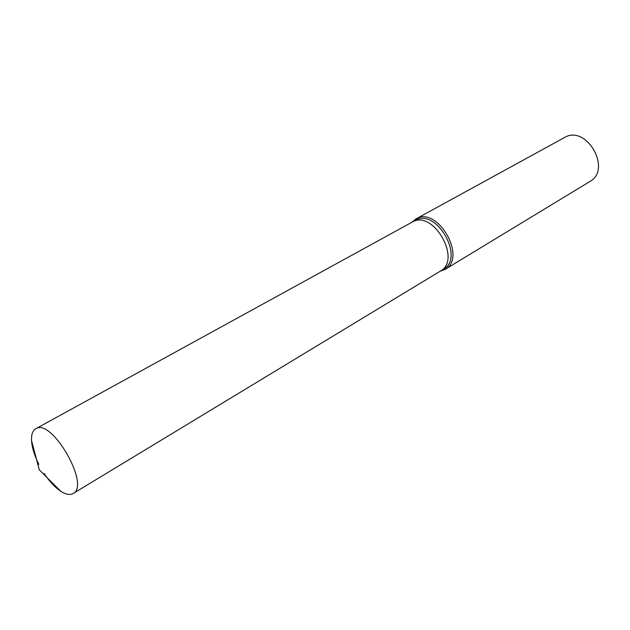 <?xml version="1.0" encoding="UTF-8"?>
<svg xmlns="http://www.w3.org/2000/svg" width="630" height="630" viewBox="0 0 630 630"><rect width="100%" height="100%" fill="white"/><g stroke="black" fill="none" stroke-linecap="round" stroke-linejoin="round"><path stroke-width="0.94" d="M440.291 271.152L443.418 269.254C465.216 257.946 436.015 207.254 415.28 220.413L415.217 220.453M412.115 222.154L412.17 222.122C432.889 208.963 462.176 259.796 440.386 271.089C462.176 259.796 432.897 208.963 412.17 222.122L412.044 222.193M440.079 271.278L444.985 269.443C467.539 257.725 437.33 205.333 415.887 218.972L411.831 222.311M458.553 261.206L457.443 261.859M444.985 269.443L589.798 181.582C612.455 169.525 586.215 124.015 564.425 137.576L415.879 218.98M459.892 260.395L459.049 260.883M44.021 473.335C49.345 481.344 54.904 487.297 60.677 491.195C65.292 494.188 69.135 495.117 72.214 493.991L73.135 493.526C90.712 485.502 51.573 417.611 35.784 428.731L35.76 428.747C32.65 430.597 31.24 434.582 31.547 440.701C32.035 447.749 34.469 455.647 38.832 464.381M35.76 428.747L415.249 220.429M440.386 271.089L73.135 493.526M31.547 440.701L39.304 469.878L60.677 491.195"/></g></svg>
